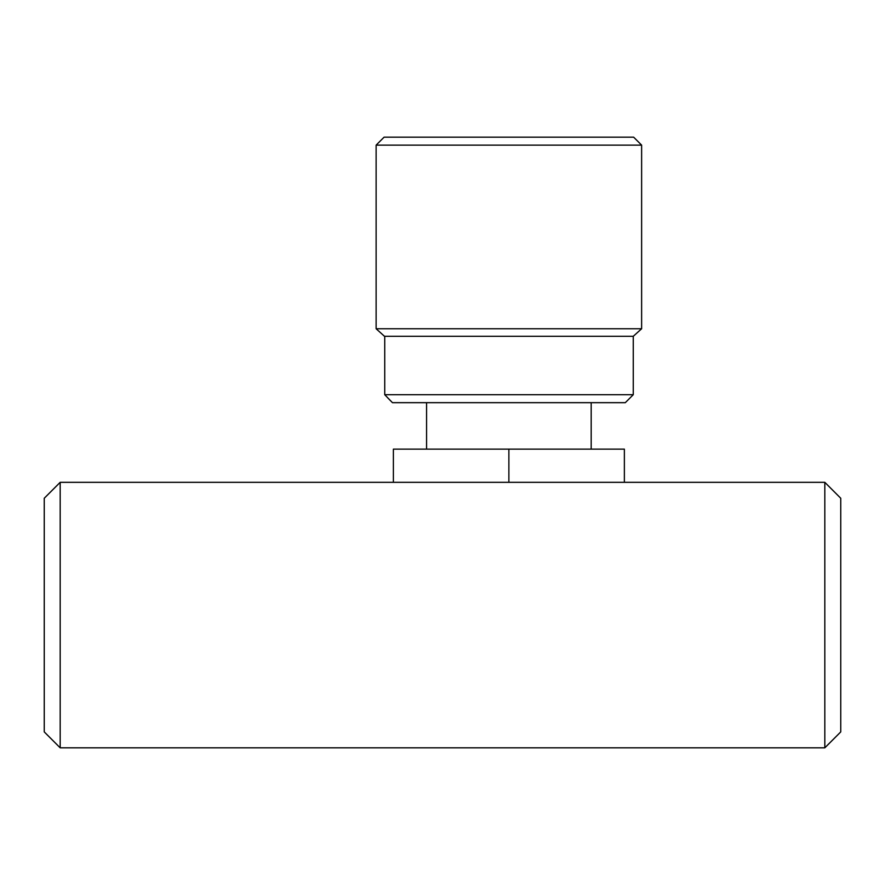 <?xml version="1.0" encoding="UTF-8"?>
<svg xmlns="http://www.w3.org/2000/svg" width="885" height="885" viewBox="0 0 885 885"><rect width="100%" height="100%" fill="white"/><g stroke="black" fill="none" stroke-linecap="round" stroke-linejoin="round"><path stroke-width="1.33" d="M633.262 336.3L384.488 336.3L376.125 328.755L641.625 328.755L633.262 336.3L633.262 394.71L384.732 394.71L392.453 402.675L387.84 397.973M384.732 336.3L384.732 394.71M633.262 394.71L625.297 402.675L392.453 402.675M641.625 145.14L633.66 137.175L384.09 137.175L376.125 145.14L641.625 145.14L641.625 328.755M508.875 482.325L60.18 482.325L44.25 498.255L44.25 731.895L60.18 747.825L824.82 747.825L824.82 482.325L508.875 482.325L508.875 449.137L624.367 449.137L624.367 482.325M60.18 482.325L60.18 747.825M393.382 482.325L393.382 449.137L508.875 449.137M824.82 747.825L840.75 731.895L840.75 498.255L824.82 482.325M376.125 145.14L376.125 328.755M591.18 449.137L591.18 402.675M426.57 449.137L426.57 402.675"/></g></svg>
